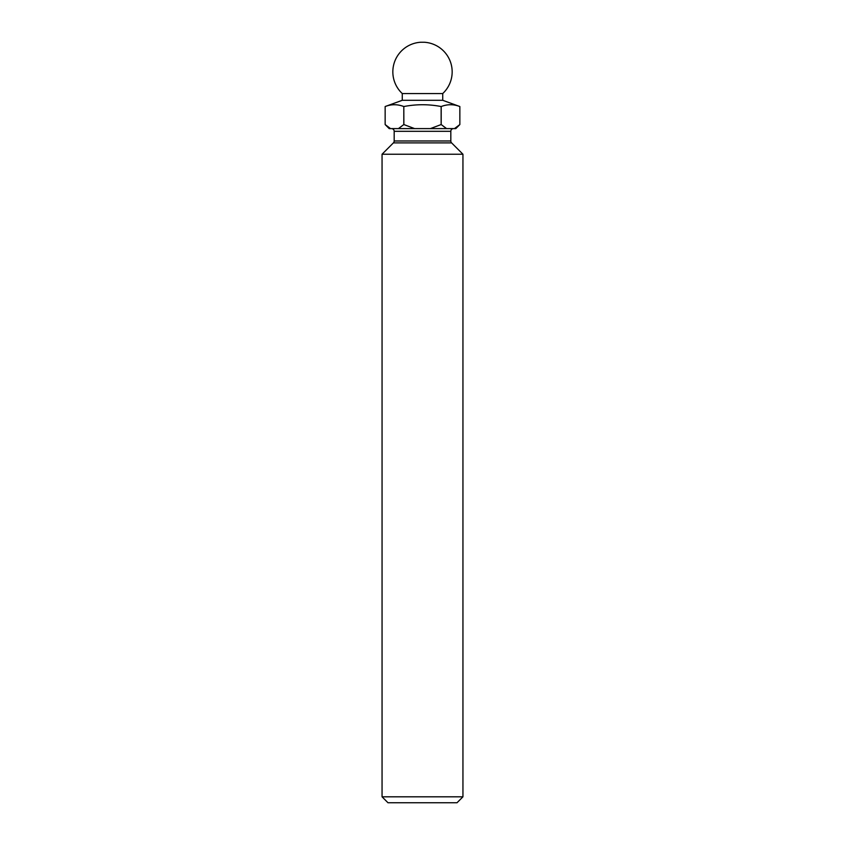 <?xml version="1.0" encoding="UTF-8"?>
<svg xmlns="http://www.w3.org/2000/svg" width="845" height="845" viewBox="0 0 845 845"><rect width="100%" height="100%" fill="white"/><g stroke="black" fill="none" stroke-linecap="round" stroke-linejoin="round"><path stroke-width="1.27" d="M462.944 154.234L451.6 142.889A2.693 2.693 0 0 1 450.818 140.978L450.818 131.313L394.182 131.313L394.182 140.978A2.693 2.693 0 0 1 393.4 142.889L382.056 154.234L382.056 796.814L462.944 796.814L462.944 154.234L382.056 154.234M462.944 796.814L457.018 802.75L387.982 802.75L382.056 796.814M402.273 93.552L442.727 93.552A29.659 29.659 0 0 0 424.285 42.25L420.715 42.25A29.659 29.659 0 0 0 402.273 93.552L402.273 100.301L385.151 106.533C391.372 104.136 397.583 104.136 403.804 106.533L403.804 124.564L398.417 128.609L389.196 128.609L385.151 124.564L385.151 106.533L385.151 124.564L390.538 128.609M442.727 93.552L442.727 100.301L402.273 100.301L385.151 106.533L402.273 100.301M450.818 131.313A2.693 2.693 0 0 1 453.511 128.609M394.182 131.313A2.693 2.693 0 0 0 391.488 128.609M446.582 128.609L441.196 124.564L441.196 106.533C447.417 104.136 453.628 104.136 459.849 106.533L459.849 124.564L455.804 128.609L414.631 128.609L403.857 124.564L403.804 106.533M403.857 106.533C416.321 104.136 428.753 104.136 441.143 106.533L441.143 124.564L430.369 128.609M442.727 100.301L459.849 106.533L459.849 124.564L454.462 128.609M386.82 126.116L387.57 126.729M414.631 128.609L398.417 128.609M450.818 140.978L394.182 140.978M451.6 142.889L393.4 142.889M389.196 128.609L385.151 124.564L389.196 128.609"/></g></svg>
